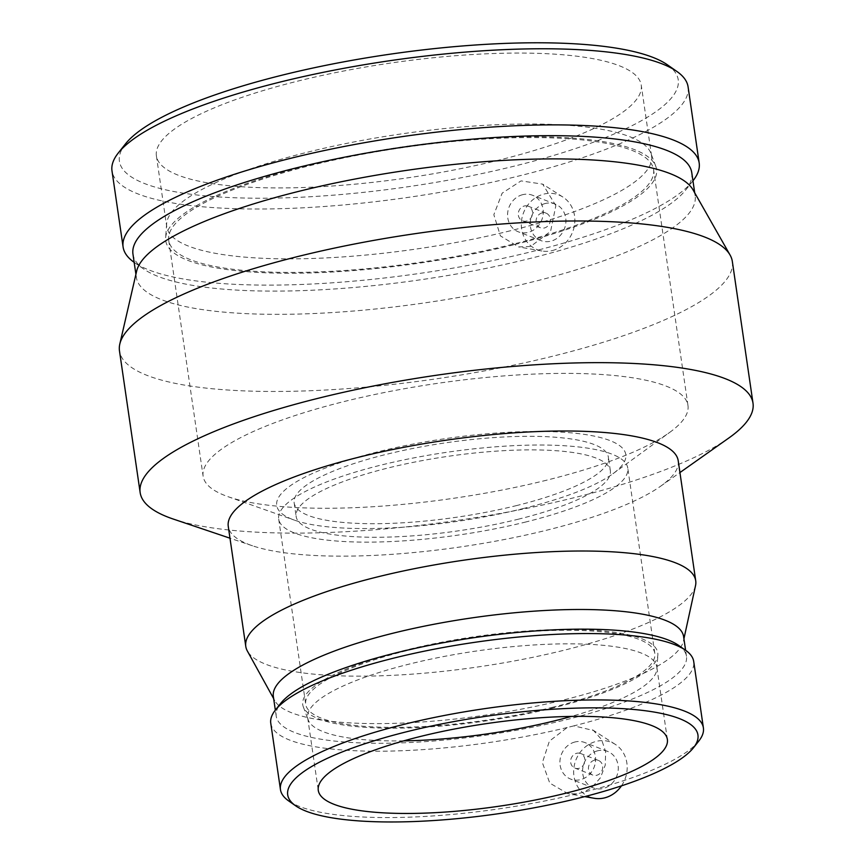 <?xml version="1.0" encoding="UTF-8"?>
<svg xmlns="http://www.w3.org/2000/svg" width="865" height="865" viewBox="0 0 865 865"><rect width="100%" height="100%" fill="white"/><g stroke="black" fill="none" stroke-linecap="round" stroke-linejoin="round"><path stroke-width="0.65" stroke-dasharray="4.33 3.24" d="M542.128 212.909A7.839 7.028 -68.8 0 0 536.149 220.034A7.839 7.028 -68.8 0 0 540.387 227.755A7.839 7.028 -68.8 0 0 549.772 222.997A7.839 7.028 -68.8 0 0 546.064 213.147A7.839 7.028 -68.8 0 0 542.128 212.909M594.471 760.205A7.839 7.028 -68.8 0 0 588.492 767.331A7.839 7.028 -68.8 0 0 592.73 775.051A7.839 7.028 -68.8 0 0 602.126 770.283A7.839 7.028 -68.8 0 0 598.418 760.432A7.839 7.028 -68.8 0 0 594.471 760.205M524.32 205.989A7.839 7.028 111.2 0 1 528.255 206.216A7.839 7.028 111.2 0 1 531.964 216.077A7.839 7.028 111.2 0 1 522.579 220.835A7.839 7.028 111.2 0 1 518.33 213.114A7.839 7.028 111.2 0 1 524.32 205.989M545.339 203.491A19.603 17.57 -68.8 0 0 530.375 221.31A19.603 17.57 -68.8 0 0 540.982 240.611A19.603 17.57 -68.8 0 0 564.456 228.706A19.603 17.57 -68.8 0 0 555.189 204.075A19.603 17.57 -68.8 0 0 545.339 203.491M522.665 194.679A19.603 17.57 -68.8 0 0 507.712 212.498A19.603 17.57 -68.8 0 0 518.308 231.798A19.603 17.57 -68.8 0 0 541.793 219.894A19.603 17.57 -68.8 0 0 532.516 195.263A19.603 17.57 -68.8 0 0 522.665 194.679M552.205 250.601A29.399 26.35 -68.8 0 0 574.544 215.763A29.399 26.35 -68.8 0 0 562.91 197.058A29.399 26.35 -68.8 0 0 523.52 212.79A29.399 26.35 -68.8 0 0 541.944 251.001A29.399 26.35 -68.8 0 0 552.205 250.601M555.849 205.697L542.701 184.148L521.054 180.893L502.154 193.165L493.839 214.704L500.403 235.875L518.589 246.925L530.623 246.482L550.594 231.323L555.849 205.697M576.663 753.274A7.839 7.028 111.2 0 1 580.599 753.512A7.839 7.028 111.2 0 1 584.308 763.363A7.839 7.028 111.2 0 1 574.922 768.12A7.839 7.028 111.2 0 1 570.684 760.4A7.839 7.028 111.2 0 1 576.663 753.274M597.683 750.788A19.603 17.57 -68.8 0 0 582.729 768.596A19.603 17.57 -68.8 0 0 593.325 787.896A19.603 17.57 -68.8 0 0 616.81 775.991A19.603 17.57 -68.8 0 0 607.533 751.361A19.603 17.57 -68.8 0 0 597.683 750.788M575.009 741.975A19.603 17.57 -68.8 0 0 560.055 759.784A19.603 17.57 -68.8 0 0 570.662 779.084A19.603 17.57 -68.8 0 0 594.136 767.179A19.603 17.57 -68.8 0 0 584.859 742.548A19.603 17.57 -68.8 0 0 575.009 741.975M621.459 785.852A29.399 26.35 -68.8 0 0 615.264 744.354A29.399 26.35 -68.8 0 0 593.509 742.224A29.399 26.35 -68.8 0 0 573.657 772.207A29.399 26.35 -68.8 0 0 594.298 798.287M573.852 725.876L567.18 727.53L549.394 741.154L542.377 762.671L549.772 783.106L567.948 793.692L576.858 793.886L583.529 792.232L591.703 787.68L600.418 777.786L605.262 765.103L605.63 751.609L601.521 739.456L593.52 730.493L573.852 725.876A213.709 50.613 -8.3 0 0 693.719 661.53M678.56 645.355A207.297 49.1 -8.3 0 1 686.475 656.297A207.297 49.1 -8.3 0 1 566.975 719.507A207.297 49.1 -8.3 0 1 276.216 716.144A207.297 49.1 -8.3 0 1 280.671 703.396M567.18 727.53A213.709 50.613 -8.3 0 1 270.767 723.237M576.858 793.886A213.709 50.613 -8.3 0 1 288.607 800.871M698.801 741.035A213.709 50.613 -8.3 0 1 583.529 792.232M683.61 636.629A207.297 49.1 -8.3 0 1 683.426 641.052A207.297 49.1 -8.3 0 1 564.11 699.839A207.297 49.1 -8.3 0 1 274.778 700.672A207.297 49.1 -8.3 0 1 273.34 696.476M695.525 585.627A227.354 53.846 -8.3 0 1 564.661 650.091A227.354 53.846 -8.3 0 1 247.358 650.999M678.214 460.753A227.354 53.846 -8.3 0 1 660.46 486.325A227.354 53.846 -8.3 0 1 547.156 530.083A227.354 53.846 -8.3 0 1 252.591 545.826A227.354 53.846 -8.3 0 1 228.263 526.396M728.817 438.014A309.67 73.341 -8.3 0 1 574.501 497.613A309.67 73.341 -8.3 0 1 173.27 519.054M732.341 261.522A309.67 73.341 -8.3 0 1 553.827 355.958A309.67 73.341 -8.3 0 1 119.478 350.93M693.081 189.943A282.358 66.875 -8.3 0 1 695.157 195.858A282.358 66.875 -8.3 0 1 532.397 281.958A282.358 66.875 -8.3 0 1 136.356 277.373A282.358 66.875 -8.3 0 1 136.648 271.113M691.762 172.632A282.358 66.875 -8.3 0 1 685.696 189.997A282.358 66.875 -8.3 0 1 529.002 258.732A282.358 66.875 -8.3 0 1 143.752 269.058A282.358 66.875 -8.3 0 1 132.961 254.148M692.962 180.817A291.094 68.941 -8.3 0 1 692.919 180.871A291.094 68.941 -8.3 0 1 531.391 251.737A291.094 68.941 -8.3 0 1 134.216 262.376A291.094 68.941 -8.3 0 1 134.161 262.344M688.086 86.878A291.094 68.941 -8.3 0 1 520.287 175.638A291.094 68.941 -8.3 0 1 111.996 170.913M667.434 64.832A282.358 66.875 -8.3 0 1 515.454 165.842A282.358 66.875 -8.3 0 1 223.884 197.242A282.358 66.875 -8.3 0 1 125.49 143.893M500.013 159.841A244.99 58.031 -8.3 0 1 156.392 155.862A244.99 58.031 -8.3 0 1 297.614 81.159A244.99 58.031 -8.3 0 1 641.246 85.138A244.99 58.031 -8.3 0 1 500.013 159.841M510.361 230.771A244.99 58.031 -8.3 0 1 166.74 226.792A244.99 58.031 -8.3 0 1 166.631 223.776A244.99 58.031 -8.3 0 1 307.962 152.089A244.99 58.031 -8.3 0 1 650.826 153.137A244.99 58.031 -8.3 0 1 651.594 156.068A244.99 58.031 -8.3 0 1 510.361 230.771M513.583 244.817A247.996 58.733 -8.3 0 1 165.637 237.734A247.996 58.733 -8.3 0 1 308.697 165.172A247.996 58.733 -8.3 0 1 655.767 166.231A247.996 58.733 -8.3 0 1 513.583 244.817M512.34 244.341A244.99 58.031 -8.3 0 1 168.718 240.362A244.99 58.031 -8.3 0 1 309.94 165.658A244.99 58.031 -8.3 0 1 653.572 169.626A244.99 58.031 -8.3 0 1 512.34 244.341M546.745 480.161A244.99 58.031 -8.3 0 1 227.884 496.629A244.99 58.031 -8.3 0 1 203.113 476.183A244.99 58.031 -8.3 0 1 344.346 401.479A244.99 58.031 -8.3 0 1 687.967 405.458A244.99 58.031 -8.3 0 1 670.072 432.122A244.99 58.031 -8.3 0 1 546.745 480.161M524.125 508.339A176.395 41.78 -8.3 0 1 294.554 520.189A176.395 41.78 -8.3 0 1 378.394 451.681A176.395 41.78 -8.3 0 1 572.122 432.933A176.395 41.78 -8.3 0 1 612.917 473.75A176.395 41.78 -8.3 0 1 524.125 508.339M516.837 505.506A158.76 37.606 -8.3 0 1 294.165 502.933A158.76 37.606 -8.3 0 1 385.682 454.514A158.76 37.606 -8.3 0 1 608.355 457.098A158.76 37.606 -8.3 0 1 516.837 505.506M518.816 519.076A158.76 37.606 -8.3 0 1 296.144 516.491A158.76 37.606 -8.3 0 1 387.661 468.084A158.76 37.606 -8.3 0 1 610.333 470.657A158.76 37.606 -8.3 0 1 518.816 519.076M526.104 521.909A176.395 41.78 -8.3 0 1 278.692 519.043A176.395 41.78 -8.3 0 1 380.373 465.251A176.395 41.78 -8.3 0 1 627.785 468.116A176.395 41.78 -8.3 0 1 526.104 521.909M553.135 707.148A176.395 41.78 -8.3 0 1 305.713 704.283A176.395 41.78 -8.3 0 1 407.393 650.491A176.395 41.78 -8.3 0 1 654.816 653.356A176.395 41.78 -8.3 0 1 553.135 707.148M554.368 707.624A179.39 42.493 -8.3 0 1 303.301 706.856A179.39 42.493 -8.3 0 1 406.161 650.015A179.39 42.493 -8.3 0 1 657.865 655.14A179.39 42.493 -8.3 0 1 554.368 707.624M403.706 740.873A176.395 41.78 -8.3 0 1 308.243 719.961A176.395 41.78 -8.3 0 1 307.691 717.853A176.395 41.78 -8.3 0 1 409.372 664.061A176.395 41.78 -8.3 0 1 656.795 666.926A176.395 41.78 -8.3 0 1 656.87 669.099A176.395 41.78 -8.3 0 1 571.365 716.415M546.064 213.147L528.255 206.216M540.387 227.755L522.579 220.835M540.982 240.611L518.308 231.798M555.189 204.075L532.516 195.263M562.91 197.058L542.701 184.137M541.944 251.001L518.589 246.925M598.418 760.432L580.599 753.512M592.73 775.051L574.922 768.12M593.325 787.896L570.662 779.084M607.533 751.361L584.859 742.548M615.264 744.354L592.395 729.736M584.708 796.611L567.948 793.692M686.475 656.297L685.599 650.285M276.216 716.144L275.34 710.133M683.426 641.052L683.923 638.781M274.778 700.672L273.664 698.639M660.46 486.325L679.933 472.56M252.591 545.826L229.993 538.203M695.157 195.858L694.714 192.809M136.356 277.373L135.913 274.324M685.696 189.997L692.919 180.871M143.752 269.058L134.216 262.376M156.392 155.862L166.74 226.792M651.594 156.068L641.246 85.138M166.631 223.776L165.637 237.734M655.767 166.231L650.826 153.137M168.718 240.362L203.113 476.183M687.967 405.458L653.572 169.626M227.884 496.629L294.554 520.189M612.917 473.75L670.072 432.122M294.165 502.933L296.144 516.491M610.333 470.657L608.355 457.098M278.692 519.043L305.713 704.283M654.816 653.356L627.785 468.116M303.301 706.856L308.243 719.961M656.87 669.099L657.865 655.14M307.691 717.853L318.277 790.372M667.369 739.445L656.795 666.926"/><path stroke-width="1.3" d="M584.708 796.611L594.298 798.287A29.399 26.35 -68.8 0 0 604.559 797.887A29.399 26.35 -68.8 0 0 621.459 785.852M295.614 805.78L288.607 800.871A213.709 50.613 -8.3 0 1 280.455 789.594L270.767 723.237A213.709 50.613 -8.3 0 1 275.373 710.1L280.671 703.396A207.297 49.1 -8.3 0 1 474.258 637.635A207.297 49.1 -8.3 0 1 678.56 645.355L685.556 650.253A213.709 50.613 -8.3 0 1 693.719 661.53L703.396 727.898A213.709 50.613 -8.3 0 1 698.801 741.035L693.492 747.728A207.297 49.1 -8.3 0 1 578.458 798.2A207.297 49.1 -8.3 0 1 295.614 805.78A207.297 49.1 -8.3 0 1 485.741 716.328A207.297 49.1 -8.3 0 1 693.492 747.728M275.373 710.1A213.709 50.613 -8.3 0 1 474.939 642.295A213.709 50.613 -8.3 0 1 685.556 650.253M565.688 793.237A176.395 41.78 -8.3 0 1 318.277 790.372A176.395 41.78 -8.3 0 1 419.957 736.58A176.395 41.78 -8.3 0 1 667.369 739.445A176.395 41.78 -8.3 0 1 565.688 793.237M280.455 789.594A213.709 50.613 -8.3 0 1 484.616 708.662A213.709 50.613 -8.3 0 1 703.396 727.898M275.34 710.133L273.34 696.476A207.297 49.1 -8.3 0 1 471.382 617.967A207.297 49.1 -8.3 0 1 683.61 636.629L685.599 650.285M273.664 698.639L247.358 650.999A227.354 53.846 -8.3 0 1 245.779 646.404A227.354 53.846 -8.3 0 1 462.97 560.304A227.354 53.846 -8.3 0 1 695.72 580.761A227.354 53.846 -8.3 0 1 695.525 585.627L683.923 638.781M245.779 646.404L228.263 526.396A227.354 53.846 -8.3 0 1 445.464 440.296A227.354 53.846 -8.3 0 1 678.214 460.753L695.72 580.761M229.993 538.203L173.27 519.054A309.67 73.341 -8.3 0 1 140.152 492.596A309.67 73.341 -8.3 0 1 435.992 375.313A309.67 73.341 -8.3 0 1 753.004 403.187A309.67 73.341 -8.3 0 1 728.817 438.014L679.933 472.56M140.152 492.596L119.478 350.93A309.67 73.341 -8.3 0 1 119.802 344.065A309.67 73.341 -8.3 0 1 415.319 233.647A309.67 73.341 -8.3 0 1 730.071 255.034A309.67 73.341 -8.3 0 1 732.341 261.522L753.004 403.187M119.802 344.065L136.648 271.113A282.358 66.875 -8.3 0 1 406.096 170.437A282.358 66.875 -8.3 0 1 693.081 189.943L730.071 255.034M135.913 274.324L132.961 254.148A282.358 66.875 -8.3 0 1 402.712 147.212A282.358 66.875 -8.3 0 1 691.762 172.632L694.714 192.809M134.161 262.344A291.094 68.941 -8.3 0 1 123.1 247.022A291.094 68.941 -8.3 0 1 401.187 136.778A291.094 68.941 -8.3 0 1 699.179 162.977A291.094 68.941 -8.3 0 1 692.962 180.817M123.1 247.022L111.996 170.913A291.094 68.941 -8.3 0 1 118.256 153.019A291.094 68.941 -8.3 0 1 390.083 60.669A291.094 68.941 -8.3 0 1 676.971 71.514A291.094 68.941 -8.3 0 1 688.086 86.878L699.179 162.977M118.256 153.019L125.49 143.893A282.358 66.875 -8.3 0 1 389.164 54.322A282.358 66.875 -8.3 0 1 667.434 64.832L676.971 71.514M571.365 716.415A176.395 41.78 -8.3 0 1 555.114 720.707A176.395 41.78 -8.3 0 1 403.706 740.873"/></g></svg>
